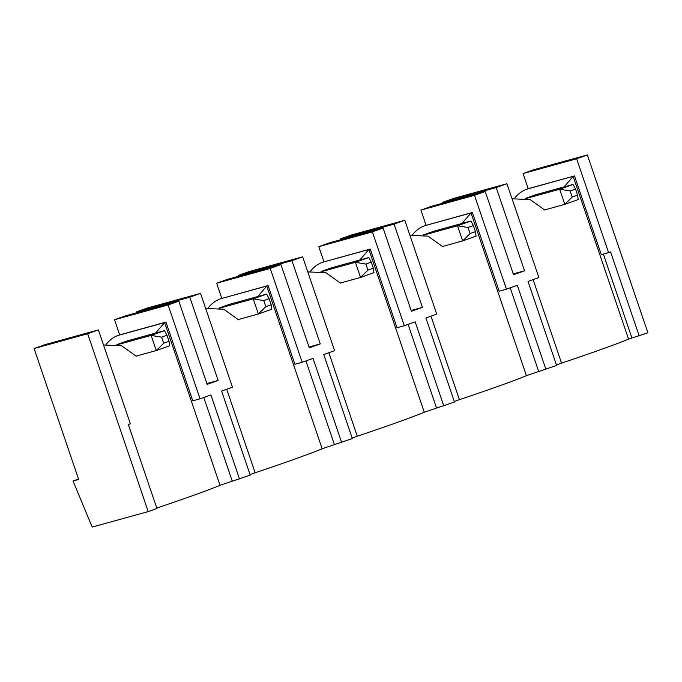 <?xml version="1.0" encoding="UTF-8"?>
<svg xmlns="http://www.w3.org/2000/svg" width="682" height="682" viewBox="0 0 682 682"><rect width="100%" height="100%" fill="white"/><g stroke="black" fill="none" stroke-linecap="round" stroke-linejoin="round"><path stroke-width="1.02" d="M545.898 369.294L517.297 285.289L506.445 289.168L474.493 195.325L485.217 191.489L513.563 274.735L524.552 270.805L496.215 187.559L506.931 183.722L538.882 277.565L528.021 281.453L556.623 365.458L526.419 375.663A60.783 1.841 161.2 0 1 459.404 399.652L454.306 401.468M443.76 405.841L415.168 321.836L404.307 325.723L372.363 231.88L383.088 228.035L411.425 311.29L422.414 307.352L394.077 224.105L404.801 220.269L436.744 314.112L425.892 318L454.485 402.005L424.281 412.218A60.783 1.841 161.2 0 1 357.266 436.199L352.168 438.023M341.631 442.388L313.029 358.382L302.177 362.27L270.225 268.427L280.95 264.59L309.287 347.837L320.284 343.907L291.939 260.652L302.663 256.816L334.615 350.659L323.754 354.546L352.355 438.552L322.151 448.765A60.783 1.841 161.2 0 1 255.128 472.745L250.038 474.57M239.493 478.943L210.9 394.938L200.039 398.817L168.096 304.973L178.812 301.137L207.157 384.384L218.146 380.454L189.809 297.207L200.525 293.371L232.477 387.214L221.616 391.093L250.217 475.107L220.013 485.311A60.783 1.841 161.2 0 1 156.775 508.039M87.671 333.754L98.396 329.918L130.339 423.761L128.327 424.477L156.928 508.491L148.216 511.602L87.671 333.754L34.1 348.528L78.669 479.455L73.034 481.015L92.181 527.058L148.216 511.602M639.187 335.911L610.586 251.905L608.583 252.621L576.631 158.778L587.355 154.942L647.9 332.79L628.557 339.116A60.783 1.841 161.2 0 1 561.533 363.097L556.444 364.921M78.532 479.045L73.034 481.015M506.931 183.722L453.359 198.496L442.644 202.332L442.916 203.159M514.586 198.368A31.994 28.456 -105.4 0 1 526.871 189.17L528.218 188.692L523.06 173.552L533.784 169.716L587.355 154.942M404.801 220.269L351.23 235.043L340.506 238.879L340.787 239.706M412.448 234.915A31.994 28.456 -105.4 0 1 424.741 225.716L471.023 212.955L526.419 375.663M506.445 289.168L499.164 291.18L472.37 212.469L424.741 225.716M426.08 225.239L420.922 210.099L431.646 206.262L485.217 191.489M302.663 256.816L249.092 271.589L238.368 275.434L238.649 276.253M310.319 271.47A31.994 28.456 -105.4 0 1 322.603 262.263L368.894 249.501L424.281 412.218M404.307 325.723L397.026 327.727L370.232 249.024L322.603 262.263M323.941 261.786L318.792 246.654L329.517 242.818L383.088 228.035M136.519 312.808L136.238 311.981L146.954 308.145L200.525 293.371M208.18 308.017A31.994 28.456 -105.4 0 1 220.465 298.818L266.756 286.048L322.151 448.765M302.177 362.27L294.888 364.282L268.094 285.57L220.465 298.818M221.812 298.341L216.654 283.2L227.379 279.364L280.95 264.59M178.812 301.137L125.241 315.911L114.525 319.747L119.674 334.888L118.336 335.365L164.626 322.603L220.013 485.311M98.396 329.918L44.824 344.691L34.1 348.528M106.042 344.563A31.994 28.456 -105.4 0 1 118.336 335.365M576.631 158.778L523.06 173.552M496.215 187.559L442.644 202.332M474.493 195.325L420.922 210.099M394.077 224.105L340.506 238.879M372.363 231.88L318.792 246.654M291.939 260.652L238.368 275.434M270.225 268.427L216.654 283.2M189.809 297.207L136.238 311.981M168.096 304.973L114.525 319.747M206.876 383.565L218.146 380.454M309.006 347.01L320.284 343.907M411.144 310.463L422.414 307.352M513.282 273.917L524.552 270.805M155.573 333.089L164.626 322.603L165.965 322.117L119.674 334.888M137.747 355.663A60.783 1.841 161.2 0 1 136.178 356.217L121.635 345.783L103.528 344.998M232.212 480.946L203.799 397.478M200.039 398.817L192.759 400.828L165.965 322.117M226.714 389.277L255.128 472.745M257.711 296.542L266.756 286.048L268.094 285.57M239.885 319.116A60.783 1.841 161.2 0 1 238.316 319.662L223.773 309.236L205.666 308.443M334.351 444.4L305.928 360.923M328.852 352.722L357.266 436.199M359.84 259.987L368.894 249.501L370.232 249.024M342.014 282.561A60.783 1.841 161.2 0 1 340.446 283.115L325.911 272.689L307.795 271.896M436.48 407.853L408.066 324.376M430.981 316.175L459.404 399.652M461.978 223.44L471.023 212.955L472.37 212.469M444.153 246.014A60.783 1.841 161.2 0 1 442.584 246.569L428.04 236.134L409.933 235.35M538.618 371.298L510.196 287.83M533.119 279.629L561.533 363.097M564.116 186.894L573.161 176.399L628.557 339.116M546.291 209.468A60.783 1.841 161.2 0 1 544.722 210.013L530.178 199.587L512.063 198.794M608.583 252.621L601.294 254.633L574.5 175.922L528.218 188.692M574.5 175.922L526.871 189.17M603.357 254.062L631.907 337.914M525.37 198.428L535.558 194.779A23.998 10.946 70.3 0 1 535.916 194.668L573.059 184.421L559.658 189.221L525.933 198.522M573.059 184.421L575.523 189.042L570.161 190.96L559.658 189.221L564.815 204.353L572.224 197.013L577.586 195.095L578.217 199.562L564.815 204.353L544.645 209.92M572.224 197.013L570.161 190.96M575.523 189.042L577.586 195.095M423.241 234.975L433.428 231.334A23.998 10.946 70.3 0 1 433.778 231.215L470.93 220.977L457.528 225.768L423.795 235.068M470.93 220.977L473.385 225.589L468.023 227.507L457.528 225.768L462.677 240.908L470.086 233.568L475.448 231.65L476.079 236.108L462.677 240.908L442.507 246.466M470.086 233.568L468.023 227.507M473.385 225.589L475.448 231.65M321.103 271.53L331.29 267.881A23.998 10.946 70.3 0 1 331.648 267.77L368.792 257.523L355.39 262.323L321.665 271.624M368.792 257.523L371.255 262.144L365.893 264.062L355.39 262.323L360.539 277.455L367.948 270.115L373.31 268.197L373.949 272.655L360.539 277.455L340.378 283.021M367.948 270.115L365.893 264.062M371.255 262.144L373.31 268.197M218.965 308.076L229.152 304.428A23.998 10.946 70.3 0 1 229.51 304.317L266.662 294.07L253.252 298.869L219.527 308.17M266.662 294.07L269.117 298.69L263.755 300.609L253.252 298.869L258.41 314.001L265.818 306.661L271.18 304.743L271.811 309.21L258.41 314.001L238.24 319.568M265.818 306.661L263.755 300.609M269.117 298.69L271.18 304.743M116.835 344.623L127.023 340.983A23.998 10.946 70.3 0 1 127.372 340.864L164.524 330.625L151.123 335.416L117.389 344.717M164.524 330.625L166.979 335.237L161.617 337.155L151.123 335.416L156.272 350.557L163.68 343.217L169.042 341.298L169.673 345.757L156.272 350.557L136.102 356.115M163.68 343.217L161.617 337.155M166.979 335.237L169.042 341.298M525.404 198.428L535.916 194.668M423.266 234.983L433.778 231.215M321.128 271.53L331.648 267.77M218.999 308.076L229.51 304.317M116.861 344.632L127.372 340.864"/></g></svg>
